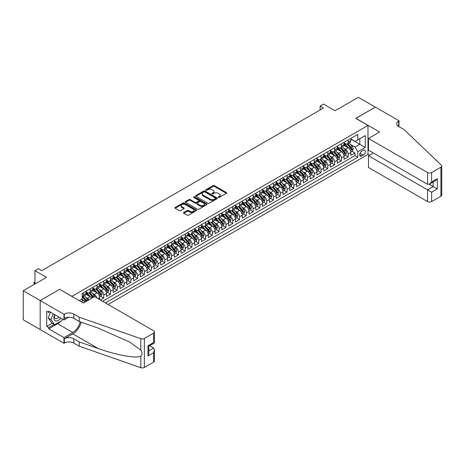 <?xml version="1.0" encoding="UTF-8"?>
<svg xmlns="http://www.w3.org/2000/svg" width="465" height="465" viewBox="0 0 465 465"><rect width="100%" height="100%" fill="white"/><g stroke="black" fill="none" stroke-linecap="round" stroke-linejoin="round"><path stroke-width="0.7" d="M218.364 197.41A0.663 0.384 0 0 0 219.3 197.41L226.379 193.324A0.942 0.546 0 0 0 226.653 192.94A0.942 0.546 0 0 0 226.379 192.556L214.382 185.628A0.942 0.546 0 0 0 213.051 185.628L205.972 189.714A0.663 0.384 0 0 0 206.902 190.255L207.82 189.726A3.017 1.744 0 0 1 212.087 189.726L213.086 190.301A3.017 1.744 0 0 1 213.97 191.534A3.017 1.744 0 0 1 213.086 192.766L212.168 193.295A0.663 0.384 0 0 0 213.098 193.835L214.016 193.306A3.017 1.744 0 0 1 218.283 193.306L219.282 193.882A3.017 1.744 0 0 1 220.166 195.114A3.017 1.744 0 0 1 219.282 196.346L218.364 196.875A0.663 0.384 0 0 0 218.364 197.41L218.364 196.875M183.791 212.488A0.942 0.546 0 0 0 183.518 212.871A0.942 0.546 0 0 0 183.791 213.255L187.163 215.196A0.942 0.546 0 0 0 188.494 215.196L196.358 210.657A0.942 0.546 0 0 0 196.631 210.273A0.942 0.546 0 0 0 196.358 209.889L184.361 202.961A0.942 0.546 0 0 0 183.03 202.961L175.166 207.5A0.942 0.546 0 0 0 174.887 207.89A0.942 0.546 0 0 0 175.166 208.274L179.228 210.622A0.942 0.546 0 0 0 180.56 210.622L183.925 208.675A0.942 0.546 0 0 0 184.204 208.291A0.942 0.546 0 0 0 183.925 207.907L181.914 206.745A2.523 1.453 0 0 1 181.176 205.716A2.523 1.453 0 0 1 182.728 204.368A2.523 1.453 0 0 1 185.477 204.687L193.376 209.244A2.523 1.453 0 0 1 194.114 210.273A2.523 1.453 0 0 1 192.556 211.616A2.523 1.453 0 0 1 189.807 211.302L188.494 210.54A0.942 0.546 0 0 0 187.163 210.54L183.791 212.488L183.791 213.255M59.741 289.399L71.965 296.339L367.989 125.434L355.766 118.377L375.284 107.107L358.312 97.307L335.056 110.734L323.518 104.067L320.123 106.026L323.518 107.99L41.751 270.665L38.357 268.706L34.962 270.665L34.962 283.993M59.741 289.282L40.223 300.553L23.25 290.753L46.506 277.326L34.962 270.665M207.884 203.234A0.942 0.546 0 0 0 209.221 203.234L217.085 198.695A0.942 0.546 0 0 0 217.358 198.305A0.942 0.546 0 0 0 217.085 197.921L205.088 190.999A0.942 0.546 0 0 0 203.751 190.999L195.887 195.538A0.942 0.546 0 0 0 195.614 195.922A0.942 0.546 0 0 0 195.887 196.306L207.884 203.234M193.853 197.555A0.663 0.384 0 0 1 194.521 197.648L194.521 196.864L206.722 203.903A0.942 0.546 0 0 1 206.995 204.292A0.942 0.546 0 0 1 206.722 204.676L198.857 209.215A0.942 0.546 0 0 1 197.52 209.215L185.529 202.287L185.529 201.519A0.942 0.546 0 0 0 185.25 201.903A0.942 0.546 0 0 0 185.529 202.287M185.529 201.519L188.895 199.578A0.942 0.546 0 0 1 190.226 199.578L195.091 202.385A0.942 0.546 0 0 0 196.422 202.385L198.654 201.095A0.942 0.546 0 0 0 198.933 200.711A0.942 0.546 0 0 0 198.654 200.328L193.591 197.404A0.663 0.384 0 0 1 194.521 196.864M40.188 329.54L23.25 319.763L23.25 290.753M100.347 299.983L103.742 298.024L100.649 296.24M99.318 289.474L101.021 290.456A3.842 2.215 60 0 1 103.742 295.165L106.456 293.595L106.456 296.455L110.531 294.107L107.438 292.322M106.107 285.557L107.816 286.539A3.842 2.215 60 0 1 110.531 291.241L113.245 289.678L113.245 292.537L117.32 290.183L114.227 288.399M112.896 281.633L114.605 282.621A3.842 2.215 60 0 1 117.32 287.324L120.034 285.754L120.034 288.62L124.109 286.266L121.016 284.481M119.685 277.715L121.394 278.698A3.842 2.215 60 0 1 124.109 283.406L126.823 281.837L126.823 284.696L130.898 282.348L127.811 280.564M126.474 273.798L128.183 274.78A3.842 2.215 60 0 1 130.898 279.482L133.612 277.913L133.612 280.779L137.686 278.425L134.6 276.64M133.269 269.874L134.972 270.863A3.842 2.215 60 0 1 137.686 275.565L140.401 273.995L140.401 276.855L144.476 274.507L141.389 272.723M140.058 265.957L141.761 266.939A3.842 2.215 60 0 1 144.476 271.641L147.19 270.078L147.19 272.938L151.265 270.584L148.178 268.799M146.847 262.033L148.55 263.021A3.842 2.215 60 0 1 151.265 267.724L153.985 266.154L153.985 269.02L158.054 266.666L154.967 264.881M153.636 258.116L155.339 259.098A3.842 2.215 60 0 1 158.054 263.806L160.774 262.237L160.774 265.096L164.843 262.748L161.756 260.964M160.425 254.198L162.128 255.18A3.842 2.215 60 0 1 164.843 259.883L167.563 258.313L167.563 261.179L171.637 258.825L168.545 257.04M167.214 250.275L168.917 251.263A3.842 2.215 60 0 1 171.637 255.965L174.352 254.396L174.352 257.255L178.426 254.907L175.334 253.123M174.003 246.357L175.706 247.339A3.842 2.215 60 0 1 178.426 252.042L181.141 250.478L181.141 253.338L185.215 250.984L182.123 249.205M180.792 242.434L182.495 243.422A3.842 2.215 60 0 1 185.215 248.124L187.93 246.555L187.93 249.42L192.004 247.066L188.912 245.282M187.581 238.516L189.29 239.498A3.842 2.215 60 0 1 192.004 244.206L194.719 242.637L194.719 245.497L198.793 243.149L195.701 241.364M194.37 234.598L196.079 235.581A3.842 2.215 60 0 1 198.793 240.283L201.508 238.719L201.508 241.579L205.582 239.225L202.49 237.441M201.159 230.675L202.868 231.663A3.842 2.215 60 0 1 205.582 236.365L208.297 234.796L208.297 237.656L212.371 235.307L209.285 233.523M207.954 226.757L209.657 227.74A3.842 2.215 60 0 1 212.371 232.448L215.086 230.878L215.086 233.738L219.16 231.384L216.074 229.605M214.743 222.84L216.446 223.822A3.842 2.215 60 0 1 219.16 228.524L221.875 226.955L221.875 229.82L225.949 227.466L222.863 225.682M221.532 218.916L223.235 219.899A3.842 2.215 60 0 1 225.949 224.607L228.664 223.037L228.664 225.897L232.738 223.549L229.652 221.764M228.321 214.999L230.024 215.981A3.842 2.215 60 0 1 232.738 220.683L235.459 219.12L235.459 221.979L239.527 219.625L236.441 217.841M235.11 211.075L236.813 212.063A3.842 2.215 60 0 1 239.527 216.766L242.248 215.196L242.248 218.062L246.316 215.708L243.23 213.923M241.899 207.157L243.602 208.14A3.842 2.215 60 0 1 246.316 212.848L249.037 211.279L249.037 214.138L253.111 211.79L250.019 210.006M248.688 203.24L250.391 204.222A3.842 2.215 60 0 1 253.111 208.925L255.826 207.355L255.826 210.221L259.9 207.867L256.808 206.082M255.477 199.316L257.18 200.305A3.842 2.215 60 0 1 259.9 205.007L262.615 203.438L262.615 206.297L266.689 203.949L263.597 202.165M262.266 195.399L263.975 196.381A3.842 2.215 60 0 1 266.689 201.083L269.404 199.52L269.404 202.38L273.478 200.026L270.386 198.241M269.055 191.475L270.764 192.464A3.842 2.215 60 0 1 273.478 197.166L276.193 195.596L276.193 198.462L280.267 196.108L277.175 194.324M275.844 187.558L277.553 188.54A3.842 2.215 60 0 1 280.267 193.248L282.982 191.679L282.982 194.539L287.056 192.19L283.97 190.406M282.633 183.64L284.342 184.622A3.842 2.215 60 0 1 287.056 189.325L289.771 187.761L289.771 190.621L293.845 188.267L290.759 186.482M289.428 179.717L291.131 180.705A3.842 2.215 60 0 1 293.845 185.407L296.56 183.838L296.56 186.698L300.634 184.349L297.548 182.565M296.217 175.799L297.92 176.781A3.842 2.215 60 0 1 300.634 181.484L303.349 179.92L303.349 182.78L307.423 180.426L304.337 178.647M303.006 171.876L304.709 172.864A3.842 2.215 60 0 1 307.423 177.566L310.138 175.997L310.138 178.862L314.212 176.508L311.126 174.724M309.795 167.958L311.498 168.94A3.842 2.215 60 0 1 314.212 173.648L316.932 172.079L316.932 174.939L321.001 172.591L317.915 170.806M316.584 164.04L318.287 165.023A3.842 2.215 60 0 1 321.001 169.725L323.721 168.161L323.721 171.021L327.796 168.667L324.704 166.883M323.373 160.117L325.076 161.105A3.842 2.215 60 0 1 327.796 165.807L330.51 164.238L330.51 167.098L334.585 164.75L331.493 162.965M330.162 156.199L331.865 157.182A3.842 2.215 60 0 1 334.585 161.89L337.299 160.32L337.299 163.18L341.374 160.826L338.282 159.047M336.951 152.282L338.654 153.264A3.842 2.215 60 0 1 341.374 157.966L344.088 156.397L344.088 159.263L348.163 156.908L348.163 154.049A3.842 2.215 -120 0 0 345.449 149.341L343.74 148.358M345.071 155.124L348.163 156.908M84.961 302.163A3.842 2.215 -120 0 0 83.369 300.652L81.334 299.477M91.75 298.245A3.842 2.215 -120 0 0 90.158 296.728L85.961 294.304M89.036 299.809A3.842 2.215 60 0 0 87.443 298.298L85.74 297.315M99.667 299.594L99.667 297.513A3.842 2.215 -120 0 0 96.953 292.81L92.75 290.387M96.79 297.931A3.842 2.215 60 0 0 94.232 294.38L92.529 293.398M106.456 293.595A3.842 2.215 -120 0 0 103.742 288.893L99.539 286.469M113.245 289.678A3.842 2.215 -120 0 0 110.531 284.969L106.328 282.546M120.034 285.754A3.842 2.215 -120 0 0 117.32 281.052L113.117 278.628M126.823 281.837A3.842 2.215 -120 0 0 124.109 277.134L119.912 274.705M133.612 277.913A3.842 2.215 -120 0 0 130.898 273.211L126.701 270.787M140.401 273.995A3.842 2.215 -120 0 0 137.686 269.293L133.49 266.869M147.19 270.078A3.842 2.215 -120 0 0 144.476 265.37L140.279 262.946M153.985 266.154A3.842 2.215 -120 0 0 151.265 261.452L147.068 259.028M160.774 262.237A3.842 2.215 -120 0 0 158.054 257.534L153.857 255.111M167.563 258.313A3.842 2.215 -120 0 0 164.843 253.611L160.646 251.187M174.352 254.396A3.842 2.215 -120 0 0 171.637 249.693L167.435 247.27M181.141 250.478A3.842 2.215 -120 0 0 178.426 245.77L174.224 243.346M187.93 246.555A3.842 2.215 -120 0 0 185.215 241.852L181.013 239.429M194.719 242.637A3.842 2.215 -120 0 0 192.004 237.935L187.802 235.511M201.508 238.719A3.842 2.215 -120 0 0 198.793 234.011L194.591 231.587M208.297 234.796A3.842 2.215 -120 0 0 205.582 230.094L201.386 227.67M215.086 230.878A3.842 2.215 -120 0 0 212.371 226.176L208.175 223.746M221.875 226.955A3.842 2.215 -120 0 0 219.16 222.253L214.964 219.829M228.664 223.037A3.842 2.215 -120 0 0 225.949 218.335L221.753 215.911M235.459 219.12A3.842 2.215 -120 0 0 232.738 214.412L228.542 211.988M242.248 215.196A3.842 2.215 -120 0 0 239.527 210.494L235.331 208.07M249.037 211.279A3.842 2.215 -120 0 0 246.316 206.576L242.12 204.147M255.826 207.355A3.842 2.215 -120 0 0 253.111 202.653L248.909 200.229M262.615 203.438A3.842 2.215 -120 0 0 259.9 198.735L255.698 196.311M269.404 199.52A3.842 2.215 -120 0 0 266.689 194.812L262.487 192.388M276.193 195.596A3.842 2.215 -120 0 0 273.478 190.894L269.276 188.47M282.982 191.679A3.842 2.215 -120 0 0 280.267 186.977L276.07 184.553M289.771 187.761A3.842 2.215 -120 0 0 287.056 183.053L282.86 180.629M296.56 183.838A3.842 2.215 -120 0 0 293.845 179.135L289.649 176.712M303.349 179.92A3.842 2.215 -120 0 0 300.634 175.212L296.438 172.788M310.138 175.997A3.842 2.215 -120 0 0 307.423 171.294L303.226 168.871M316.932 172.079A3.842 2.215 -120 0 0 314.212 167.377L310.016 164.953M323.721 168.161A3.842 2.215 -120 0 0 321.001 163.453L316.805 161.03M330.51 164.238A3.842 2.215 -120 0 0 327.796 159.536L323.594 157.112M337.299 160.32A3.842 2.215 -120 0 0 334.585 155.618L330.382 153.188M344.088 156.397A3.842 2.215 -120 0 0 341.374 151.695L337.172 149.271M363.305 150.247L361.811 151.108A2.976 1.721 120 0 0 359.864 153.729A2.976 1.721 120 0 0 360.323 156.118A2.976 1.721 120 0 0 361.811 155.967L363.305 155.107A2.976 1.721 120 0 0 365.246 152.485A2.976 1.721 120 0 0 364.793 150.096A2.976 1.721 120 0 0 363.305 150.247M108.118 304.47L367.989 154.438L367.989 125.434M105.474 302.942L357.8 157.263L357.8 151.776L355.086 147.068L350.529 144.441M79.265 300.669L82.148 299.007L82.148 293.514L357.8 134.368L357.8 139.855L365.269 135.548L365.269 147.463L357.8 151.776M86.089 291.869L87.443 292.654A3.842 2.215 60 0 0 89.367 292.845L92.082 291.276A3.842 2.215 -120 0 0 92.878 289.521L92.878 287.324M92.878 287.951L94.232 288.736A3.842 2.215 60 0 0 96.156 288.922L98.871 287.358A3.842 2.215 -120 0 0 99.667 285.597L99.667 283.406M99.667 284.028L101.021 284.812A3.842 2.215 60 0 0 102.945 285.004L105.66 283.435A3.842 2.215 -120 0 0 106.456 281.68L106.456 279.482M106.456 280.11L107.816 280.895A3.842 2.215 60 0 0 109.734 281.087L112.449 279.517A3.842 2.215 -120 0 0 113.245 277.756L113.245 275.565M113.245 276.193L114.605 276.977A3.842 2.215 60 0 0 116.523 277.163L119.238 275.6A3.842 2.215 -120 0 0 120.034 273.839L120.034 271.641M120.034 272.269L121.394 273.054A3.842 2.215 60 0 0 123.312 273.246L126.027 271.676A3.842 2.215 -120 0 0 126.823 269.921L126.823 267.724M126.823 268.352L128.183 269.136A3.842 2.215 60 0 0 130.101 269.328L132.816 267.759A3.842 2.215 -120 0 0 133.612 265.997L133.612 263.806M133.612 264.434L134.972 265.213A3.842 2.215 60 0 0 136.89 265.405L139.605 263.835A3.842 2.215 -120 0 0 140.401 262.08L140.401 259.883M140.401 260.51L141.761 261.295A3.842 2.215 60 0 0 143.679 261.487L146.399 259.918A3.842 2.215 -120 0 0 147.19 258.156L147.19 255.965M147.19 256.593L148.55 257.378A3.842 2.215 60 0 0 150.468 257.564L153.188 256A3.842 2.215 -120 0 0 153.985 254.239L153.985 252.042M153.985 252.669L155.339 253.454A3.842 2.215 60 0 0 157.263 253.646L159.977 252.077A3.842 2.215 -120 0 0 160.774 250.321L160.774 248.124M160.774 248.752L162.128 249.536A3.842 2.215 60 0 0 164.052 249.728L166.766 248.159A3.842 2.215 -120 0 0 167.563 246.398L167.563 244.206M167.563 244.834L168.917 245.613A3.842 2.215 60 0 0 170.841 245.805L173.555 244.235A3.842 2.215 -120 0 0 174.352 242.48L174.352 240.283M174.352 240.911L175.706 241.695A3.842 2.215 60 0 0 177.63 241.887L180.344 240.318A3.842 2.215 -120 0 0 181.141 238.562L181.141 236.365M181.141 236.993L182.495 237.778A3.842 2.215 60 0 0 184.419 237.964L187.133 236.4A3.842 2.215 -120 0 0 187.93 234.639L187.93 232.442M187.93 233.07L189.29 233.854A3.842 2.215 60 0 0 191.208 234.046L193.922 232.477A3.842 2.215 -120 0 0 194.719 230.721L194.719 228.524M194.719 229.152L196.079 229.937A3.842 2.215 60 0 0 197.997 230.129L200.711 228.559A3.842 2.215 -120 0 0 201.508 226.798L201.508 224.607M201.508 225.234L202.868 226.019A3.842 2.215 60 0 0 204.786 226.205L207.5 224.636A3.842 2.215 -120 0 0 208.297 222.88L208.297 220.683M208.297 221.311L209.657 222.096A3.842 2.215 60 0 0 211.575 222.287L214.289 220.718A3.842 2.215 -120 0 0 215.086 218.963L215.086 216.766M215.086 217.393L216.446 218.178A3.842 2.215 60 0 0 218.364 218.364L221.084 216.8A3.842 2.215 -120 0 0 221.875 215.039L221.875 212.848M221.875 213.47L223.235 214.255A3.842 2.215 60 0 0 225.153 214.446L227.873 212.877A3.842 2.215 -120 0 0 228.664 211.122L228.664 208.925M228.664 209.552L230.024 210.337A3.842 2.215 60 0 0 231.942 210.529L234.662 208.959A3.842 2.215 -120 0 0 235.459 207.198L235.459 205.007M235.459 205.635L236.813 206.419A3.842 2.215 60 0 0 238.737 206.605L241.451 205.042A3.842 2.215 -120 0 0 242.248 203.281L242.248 201.083M242.248 201.711L243.602 202.496A3.842 2.215 60 0 0 245.526 202.688L248.24 201.118A3.842 2.215 -120 0 0 249.037 199.363L249.037 197.166M249.037 197.794L250.391 198.578A3.842 2.215 60 0 0 252.315 198.77L255.029 197.201A3.842 2.215 -120 0 0 255.826 195.44L255.826 193.248M255.826 193.876L257.18 194.655A3.842 2.215 60 0 0 259.104 194.847L261.818 193.277A3.842 2.215 -120 0 0 262.615 191.522L262.615 189.325M262.615 189.953L263.975 190.737A3.842 2.215 60 0 0 265.893 190.929L268.607 189.36A3.842 2.215 -120 0 0 269.404 187.598L269.404 185.407M269.404 186.035L270.764 186.82A3.842 2.215 60 0 0 272.682 187.006L275.396 185.442A3.842 2.215 -120 0 0 276.193 183.681L276.193 181.484M276.193 182.111L277.553 182.896A3.842 2.215 60 0 0 279.471 183.088L282.185 181.519A3.842 2.215 -120 0 0 282.982 179.763L282.982 177.566M282.982 178.194L284.342 178.979A3.842 2.215 60 0 0 286.26 179.17L288.974 177.601A3.842 2.215 -120 0 0 289.771 175.84L289.771 173.648M289.771 174.276L291.131 175.055A3.842 2.215 60 0 0 293.049 175.247L295.763 173.678A3.842 2.215 -120 0 0 296.56 171.922L296.56 169.725M296.56 170.353L297.92 171.137A3.842 2.215 60 0 0 299.838 171.329L302.558 169.76A3.842 2.215 -120 0 0 303.349 168.005L303.349 165.807M303.349 166.435L304.709 167.22A3.842 2.215 60 0 0 306.627 167.406L309.347 165.842A3.842 2.215 -120 0 0 310.138 164.081L310.138 161.884M310.138 162.512L311.498 163.296A3.842 2.215 60 0 0 313.416 163.488L316.136 161.919A3.842 2.215 -120 0 0 316.932 160.163L316.932 157.966M316.932 158.594L318.287 159.379A3.842 2.215 60 0 0 320.211 159.571L322.925 158.001A3.842 2.215 -120 0 0 323.721 156.24L323.721 154.049M323.721 154.676L325.076 155.461A3.842 2.215 60 0 0 327 155.647L329.714 154.078A3.842 2.215 -120 0 0 330.51 152.322L330.51 150.125M330.51 150.753L331.865 151.538A3.842 2.215 60 0 0 333.789 151.73L336.503 150.16A3.842 2.215 -120 0 0 337.299 148.405L337.299 146.208M337.299 146.835L338.654 147.62A3.842 2.215 60 0 0 340.578 147.806L343.292 146.243A3.842 2.215 -120 0 0 344.088 144.481L344.088 142.29M102.62 301.297L354.952 155.618L354.952 152.991L350.877 155.339L350.877 152.479A3.842 2.215 -120 0 0 348.163 147.777L343.961 145.353M344.088 142.912L345.449 143.697A3.842 2.215 -120 0 0 347.367 143.888A3.842 2.215 -120 0 0 348.163 142.133L348.163 139.936M347.367 143.888L350.081 142.319A3.842 2.215 -120 0 0 350.877 140.564L350.877 138.367M83.369 292.81L83.369 295.008A3.842 2.215 60 0 1 82.578 296.763A3.842 2.215 60 0 1 82.148 296.92M82.578 296.763L85.293 295.194A3.842 2.215 -120 0 0 86.089 293.438L86.089 291.241M90.158 288.893L90.158 291.084A3.842 2.215 60 0 1 89.367 292.845M96.953 284.969L96.953 287.167A3.842 2.215 60 0 1 96.156 288.922M103.742 281.052L103.742 283.249A3.842 2.215 60 0 1 102.945 285.004M110.531 277.134L110.531 279.326A3.842 2.215 60 0 1 109.734 281.087M117.32 273.211L117.32 275.408A3.842 2.215 60 0 1 116.523 277.163M124.109 269.293L124.109 271.484A3.842 2.215 60 0 1 123.312 273.246M130.898 265.37L130.898 267.567A3.842 2.215 60 0 1 130.101 269.328M137.686 261.452L137.686 263.649A3.842 2.215 60 0 1 136.89 265.405M144.476 257.534L144.476 259.726A3.842 2.215 60 0 1 143.679 261.487M151.265 253.611L151.265 255.808A3.842 2.215 60 0 1 150.468 257.564M158.054 249.693L158.054 251.885A3.842 2.215 60 0 1 157.263 253.646M164.843 245.77L164.843 247.967A3.842 2.215 60 0 1 164.052 249.728M171.637 241.852L171.637 244.049A3.842 2.215 60 0 1 170.841 245.805M178.426 237.935L178.426 240.126A3.842 2.215 60 0 1 177.63 241.887M185.215 234.011L185.215 236.208A3.842 2.215 60 0 1 184.419 237.964M192.004 230.094L192.004 232.291A3.842 2.215 60 0 1 191.208 234.046M198.793 226.17L198.793 228.367A3.842 2.215 60 0 1 197.997 230.129M205.582 222.253L205.582 224.45A3.842 2.215 60 0 1 204.786 226.205M212.371 218.335L212.371 220.526A3.842 2.215 60 0 1 211.575 222.287M219.16 214.412L219.16 216.609A3.842 2.215 60 0 1 218.364 218.364M225.949 210.494L225.949 212.691A3.842 2.215 60 0 1 225.153 214.446M232.738 206.576L232.738 208.768A3.842 2.215 60 0 1 231.942 210.529M239.527 202.653L239.527 204.85A3.842 2.215 60 0 1 238.737 206.605M246.316 198.735L246.316 200.927A3.842 2.215 60 0 1 245.526 202.688M253.111 194.812L253.111 197.009A3.842 2.215 60 0 1 252.315 198.77M259.9 190.894L259.9 193.091A3.842 2.215 60 0 1 259.104 194.847M266.689 186.977L266.689 189.168A3.842 2.215 60 0 1 265.893 190.929M273.478 183.053L273.478 185.25A3.842 2.215 60 0 1 272.682 187.006M280.267 179.135L280.267 181.327A3.842 2.215 60 0 1 279.471 183.088M287.056 175.212L287.056 177.409A3.842 2.215 60 0 1 286.26 179.17M293.845 171.294L293.845 173.492A3.842 2.215 60 0 1 293.049 175.247M300.634 167.377L300.634 169.568A3.842 2.215 60 0 1 299.838 171.329M307.423 163.453L307.423 165.65A3.842 2.215 60 0 1 306.627 167.406M314.212 159.536L314.212 161.733A3.842 2.215 60 0 1 313.416 163.488M321.001 155.612L321.001 157.809A3.842 2.215 60 0 1 320.211 159.571M327.796 151.695L327.796 153.892A3.842 2.215 60 0 1 327 155.647M334.585 147.777L334.585 149.968A3.842 2.215 60 0 1 333.789 151.73M341.374 143.854L341.374 146.051A3.842 2.215 60 0 1 340.578 147.806M341.374 157.966L341.374 160.826M334.585 161.89L334.585 164.75M327.796 165.807L327.796 168.667M321.001 169.725L321.001 172.591M314.212 173.648L314.212 176.508M307.423 177.566L307.423 180.426M300.634 181.484L300.634 184.349M293.845 185.407L293.845 188.267M287.056 189.325L287.056 192.19M280.267 193.248L280.267 196.108M273.478 197.166L273.478 200.026M266.689 201.083L266.689 203.949M259.9 205.007L259.9 207.867M253.111 208.925L253.111 211.79M246.316 212.848L246.316 215.708M239.527 216.766L239.527 219.625M232.738 220.683L232.738 223.549M225.949 224.607L225.949 227.466M219.16 228.524L219.16 231.384M212.371 232.448L212.371 235.307M205.582 236.365L205.582 239.225M198.793 240.283L198.793 243.149M192.004 244.206L192.004 247.066M185.215 248.124L185.215 250.984M178.426 252.042L178.426 254.907M171.637 255.965L171.637 258.825M164.843 259.883L164.843 262.748M158.054 263.806L158.054 266.666M151.265 267.724L151.265 270.584M144.476 271.641L144.476 274.507M137.686 275.565L137.686 278.425M130.898 279.482L130.898 282.348M124.109 283.406L124.109 286.266M117.32 287.324L117.32 290.183M110.531 291.241L110.531 294.107M103.742 295.165L103.742 298.024M355.086 147.068L359.84 144.324L359.84 138.68L365.269 135.548M350.877 139.151L365.269 147.463M350.877 138.994L355.086 141.424L357.8 139.855M320.123 106.026L320.123 109.949M351.86 151.206L354.952 152.991M354.952 155.618L357.8 157.263M218.631 197.503L219.282 197.131A3.017 1.744 0 0 0 220.166 195.899L220.166 195.114M213.97 191.534L213.97 192.318A3.017 1.744 0 0 1 213.086 193.55L212.429 193.928M226.379 192.556L226.379 193.324L214.382 186.413A0.942 0.546 0 0 0 213.051 186.413L206.233 190.348M217.068 198.7L205.088 191.778A0.942 0.546 0 0 0 203.751 191.778L195.905 196.311M215.417 198.578A0.663 0.384 0 0 0 215.417 198.038L204.885 191.958A0.663 0.384 0 0 0 203.955 191.958L202.99 192.516A3.017 1.744 0 0 0 202.106 193.748A3.017 1.744 0 0 0 202.99 194.98L210.186 199.136A3.017 1.744 0 0 0 214.452 199.136L215.417 198.578L215.417 199.363A0.663 0.384 0 0 0 215.609 199.09L215.609 198.305M202.106 193.748L202.106 194.533A3.017 1.744 0 0 0 202.99 195.765L202.99 194.98M215.417 199.363L214.452 199.921A3.017 1.744 0 0 1 210.186 199.921L202.99 195.765M185.541 202.298L188.895 200.363L188.895 199.578M198.933 200.711L198.933 201.496A0.942 0.546 0 0 1 198.654 201.88L196.422 203.17A0.942 0.546 0 0 1 195.091 203.17L190.226 200.363A0.942 0.546 0 0 0 188.895 200.363M194.521 197.648L206.704 204.681M200.136 205.298A2.523 1.453 0 0 0 202.885 205.617A2.523 1.453 0 0 0 204.443 204.269A2.523 1.453 0 0 0 203.705 203.24L200.921 201.636A0.942 0.546 0 0 0 199.59 201.636L197.358 202.926A0.942 0.546 0 0 0 197.079 203.31A0.942 0.546 0 0 0 197.358 203.693L200.136 205.298L200.136 206.082A2.523 1.453 0 0 0 202.885 206.402A2.523 1.453 0 0 0 204.443 205.053L204.443 204.269M197.079 203.31L197.079 204.094A0.942 0.546 0 0 0 197.358 204.478L197.358 203.693M200.136 206.082L197.358 204.478M194.114 210.273L194.114 211.058A2.523 1.453 0 0 1 192.556 212.4A2.523 1.453 0 0 1 189.807 212.087L188.494 211.325A0.942 0.546 0 0 0 187.163 211.325L183.809 213.261M181.176 205.716L181.176 206.495A2.523 1.453 0 0 0 181.914 207.53L181.914 206.745M183.913 208.686L181.914 207.53M196.346 210.662L184.361 203.746A0.942 0.546 0 0 0 183.03 203.746L175.177 208.279M350.819 151.805L352.575 150.794L353.255 148.835A2.546 1.471 -120 0 0 352.261 146.446L349.163 142.854M348.541 148.021L344.861 143.766A7.347 4.243 -120 0 0 344.088 142.958M346.524 146.83L344.466 144.446A6.097 3.522 -120 0 0 344.088 144.034M347.018 144.028L350.157 147.661A2.546 1.471 60 0 1 351.063 149.41L351.877 148.94A2.546 1.471 -120 0 0 350.97 147.19L347.872 143.598M347.204 143.97L350.575 147.87A1.296 0.75 60 0 1 350.901 148.376L351.877 148.94M351.063 149.41L351.249 149.713M54.614 314.584A6.243 3.604 120 0 0 56.079 320.978A6.243 3.604 120 0 0 60.735 318.118M54.824 314.706A4.272 2.465 120 0 0 55.347 318.531A4.272 2.465 120 0 0 55.969 318.723A4.272 2.465 120 0 0 58.916 317.066M62.484 319.13L61.95 320.507L54.62 324.739L51.906 323.169L48.238 317.955L50.476 312.195M54.62 324.739L50.952 319.525L53.19 313.759M48.238 317.955L50.952 319.525M373.319 152.968L368.495 155.752L368.495 167.476L427.568 201.578L427.568 189.854L433.2 186.605L433.2 182.013M368.495 155.752L431.636 192.208L431.636 201.578L440.907 196.224L440.907 167.22A2.883 1.662 0 0 0 441.75 166.04A2.883 1.662 0 0 0 441.337 165.18L404.143 129.648L398.708 126.509A6.719 3.883 180 0 1 396.738 123.766A6.719 3.883 180 0 1 398.708 121.022L399.08 120.807L375.319 107.09L355.87 118.436M355.87 118.319L379.632 132.037L368.495 138.465L427.568 172.567A2.883 1.662 0 0 0 431.636 172.567L440.907 167.22M399.08 120.807L398.877 126.608M367.989 154.322L369.483 155.182M368.495 138.465L368.495 150.183L427.568 184.291L427.568 172.567M441.75 166.04L441.75 195.05A2.883 1.662 180 0 1 440.907 196.224M431.636 201.578A2.883 1.662 180 0 1 427.568 201.578M397.86 125.91A6.719 3.883 180 0 1 398.708 125.312L398.708 121.022M429.195 184.291L437.274 188.953L431.636 192.208M431.636 172.567L431.636 181.937L429.602 184.088L427.568 184.291M431.636 181.937L437.274 178.682L435.234 180.833L429.602 184.088M94.54 296.635L153.607 330.737A2.883 1.662 -0 0 1 154.45 331.911A2.883 1.662 -0 0 1 153.607 333.085L144.342 338.439L144.342 367.443A2.883 1.662 180 0 1 140.814 367.693L79.265 346.222L73.83 343.083A6.719 3.883 -0 0 0 64.327 343.083L63.955 343.298L40.188 329.58L40.188 300.57L59.642 289.34L83.404 303.064L94.54 296.635M79.265 346.222L79.265 341.926L98.138 348.512C116.174 355.016 136.326 358.654 140.814 356.225C142.447 354.551 142.447 352.528 140.814 350.157L129.741 342.106L98.138 328.087L79.265 321.507L73.83 318.368A6.719 3.883 -0 0 0 64.327 318.368L64.327 314.078L63.955 314.294L40.188 300.57M79.265 321.507L79.265 317.211L73.83 314.078A6.719 3.883 -0 0 0 64.327 314.078M98.138 348.512L72.813 333.893L64.327 338.793A6.719 3.883 -0 0 1 73.83 338.793L79.265 341.926M153.607 362.096L153.607 352.726L154.45 349.889L154.45 360.921A2.883 1.662 180 0 1 153.607 362.096L144.342 367.443M140.814 350.157L140.814 338.689L79.265 317.211M60.601 321.286A10.8 6.237 -60 0 1 57.608 323.721L48.744 328.836L48.744 327.581L54.143 324.465M49.831 311.823L48.744 312.451L46.709 311.271L46.709 326.407L48.744 327.581M48.744 312.451L48.744 311.195L63.955 319.978L63.955 314.294M63.955 343.298L63.955 337.613L72.813 332.498A10.8 6.237 120 0 0 80.166 321.821M48.744 328.836L63.955 337.613M149.631 345.728L153.607 348.023L154.45 349.889M72.813 333.893A12.509 7.219 120 0 0 81.177 322.169M68.692 317.24L63.955 319.978M140.814 338.689A2.883 1.662 -0 0 0 144.342 338.439M46.709 326.407L52.109 323.285M153.607 352.726L147.975 355.981L148.817 353.138L148.817 346.198L154.45 342.943L154.45 331.911M147.975 355.981L147.975 345.71C149.073 346.344 149.073 346.344 147.975 345.71L153.607 342.455C154.706 343.089 154.706 343.089 153.607 342.455L153.607 333.085M344.03 155.729L345.786 154.711L346.466 152.753A2.546 1.471 -120 0 0 345.472 150.364L342.374 146.771M341.752 151.945L338.072 147.684A7.347 4.243 -120 0 0 337.299 146.876M339.729 150.747L337.671 148.364A6.097 3.522 -120 0 0 337.299 147.957M340.229 147.946L343.368 151.578A2.546 1.471 60 0 1 344.274 153.334L345.088 152.863A2.546 1.471 -120 0 0 344.181 151.108L341.083 147.515M340.415 147.887L343.786 151.793A1.296 0.75 60 0 1 344.112 152.299L345.088 152.863M344.274 153.334L344.46 153.636M337.241 159.646L338.997 158.635L339.677 156.676A2.546 1.471 -120 0 0 338.683 154.287L335.579 150.695M334.963 155.862L331.283 151.602A7.347 4.243 -120 0 0 330.51 150.794M332.94 154.671L330.882 152.288A6.097 3.522 -120 0 0 330.51 151.875M333.44 151.869L336.579 155.502A2.546 1.471 60 0 1 337.485 157.251L338.299 156.781A2.546 1.471 -120 0 0 337.392 155.031L334.294 151.439M333.626 151.805L336.997 155.711A1.296 0.75 60 0 1 337.323 156.217L338.299 156.781M337.485 157.251L337.671 157.554M330.452 163.564L332.208 162.552L332.888 160.594A2.546 1.471 -120 0 0 331.894 158.205L328.79 154.613M328.168 159.786L324.489 155.525A7.347 4.243 -120 0 0 323.721 154.717M326.151 158.588L324.093 156.205A6.097 3.522 -120 0 0 323.721 155.798M326.651 155.787L329.79 159.419A2.546 1.471 60 0 1 330.696 161.175L331.51 160.704A2.546 1.471 -120 0 0 330.603 158.949L327.5 155.356M326.837 155.729L330.208 159.629A1.296 0.75 60 0 1 330.534 160.14L331.51 160.704M330.696 161.175L330.882 161.471M323.663 167.487L325.419 166.476L326.093 164.511A2.546 1.471 -120 0 0 325.105 162.122L322.001 158.53M321.379 163.703L317.7 159.443A7.347 4.243 -120 0 0 316.932 158.635M319.362 162.506L317.304 160.123A6.097 3.522 -120 0 0 316.932 159.716M319.862 159.704L323.001 163.337A2.546 1.471 60 0 1 323.907 165.092L324.721 164.622A2.546 1.471 -120 0 0 323.814 162.866L320.711 159.28M320.048 159.646L323.419 163.552A1.296 0.75 60 0 1 323.745 164.058L324.721 164.622M323.907 165.092L324.093 165.395M316.874 171.405L318.63 170.393L319.304 168.435A2.546 1.471 -120 0 0 318.316 166.046L315.212 162.454M314.59 167.621L310.911 163.366A7.347 4.243 -120 0 0 310.138 162.558M312.573 166.429L310.515 164.046A6.097 3.522 -120 0 0 310.138 163.633M313.073 163.628L316.212 167.261A2.546 1.471 60 0 1 317.118 169.01L317.932 168.539A2.546 1.471 -120 0 0 317.025 166.79L313.922 163.198M313.259 163.57L316.63 167.47A1.296 0.75 60 0 1 316.956 167.975L317.932 168.539M317.118 169.01L317.304 169.312M310.085 175.328L311.841 174.311L312.515 172.352A2.546 1.471 -120 0 0 311.527 169.963L308.423 166.371M307.801 171.544L304.122 167.284A7.347 4.243 -120 0 0 303.349 166.476M305.784 170.347L303.726 167.964A6.097 3.522 -120 0 0 303.349 167.557M306.284 167.545L309.423 171.178A2.546 1.471 60 0 1 310.329 172.934L311.143 172.463A2.546 1.471 -120 0 0 310.236 170.707L307.132 167.115M306.47 167.487L309.841 171.393A1.296 0.75 60 0 1 310.167 171.899L311.143 172.463M310.329 172.934L310.515 173.236M303.296 179.246L305.046 178.234L305.726 176.276A2.546 1.471 -120 0 0 304.738 173.881L301.634 170.295M301.012 175.462L297.333 171.201A7.347 4.243 -120 0 0 296.56 170.393M298.995 174.27L296.937 171.887A6.097 3.522 -120 0 0 296.56 171.475M299.495 171.469L302.634 175.102A2.546 1.471 60 0 1 303.54 176.851L304.354 176.38A2.546 1.471 -120 0 0 303.447 174.631L300.344 171.039M299.681 171.405L303.052 175.311A1.296 0.75 60 0 1 303.378 175.817L304.354 176.38M303.54 176.851L303.726 177.153M296.501 183.164L298.257 182.152L298.937 180.193A2.546 1.471 -120 0 0 297.949 177.804L294.845 174.212M294.223 179.385L290.544 175.125A7.347 4.243 -120 0 0 289.771 174.317M292.206 178.188L290.148 175.805A6.097 3.522 -120 0 0 289.771 175.398M292.706 175.386L295.845 179.019A2.546 1.471 60 0 1 296.751 180.769L297.565 180.304A2.546 1.471 -120 0 0 296.658 178.548L293.555 174.956M292.886 175.328L296.257 179.228A1.296 0.75 60 0 1 296.589 179.74L297.565 180.304M296.751 180.769L296.932 181.071M289.712 187.087L291.468 186.076L292.148 184.111A2.546 1.471 -120 0 0 291.16 181.722L288.056 178.13M287.434 183.303L283.755 179.042A7.347 4.243 -120 0 0 282.982 178.234M285.417 182.106L283.359 179.722A6.097 3.522 -120 0 0 282.982 179.316M285.917 179.304L289.05 182.937A2.546 1.471 60 0 1 289.962 184.692L290.776 184.221A2.546 1.471 -120 0 0 289.869 182.466L286.766 178.874M286.097 179.246L289.468 183.152A1.296 0.75 60 0 1 289.8 183.658L290.776 184.221M289.962 184.692L290.143 184.994M282.923 191.005L284.679 189.993L285.359 188.034A2.546 1.471 -120 0 0 284.365 185.645L281.267 182.053M280.645 187.221L276.966 182.966A7.347 4.243 -120 0 0 276.193 182.158M278.628 186.029L276.57 183.646A6.097 3.522 -120 0 0 276.193 183.233M279.128 183.227L282.261 186.86A2.546 1.471 60 0 1 283.168 188.61L283.987 188.139A2.546 1.471 -120 0 0 283.08 186.389L279.977 182.797M279.308 183.169L282.679 187.07A1.296 0.75 60 0 1 283.011 187.575L283.987 188.139M283.168 188.61L283.354 188.912M276.134 194.928L277.89 193.911L278.57 191.952A2.546 1.471 -120 0 0 277.576 189.563L274.478 185.971M273.856 191.144L270.177 186.883A7.347 4.243 -120 0 0 269.404 186.076M271.839 189.947L269.781 187.564A6.097 3.522 -120 0 0 269.404 187.157M272.333 187.145L275.472 190.778A2.546 1.471 60 0 1 276.379 192.533L277.198 192.062A2.546 1.471 -120 0 0 276.286 190.307L273.188 186.715M272.519 187.087L275.89 190.987A1.296 0.75 60 0 1 276.216 191.499L277.198 192.062M276.379 192.533L276.565 192.835M269.345 198.846L271.101 197.834L271.781 195.87A2.546 1.471 -120 0 0 270.787 193.481L267.689 189.894M267.067 195.062L263.388 190.801A7.347 4.243 -120 0 0 262.615 189.993M265.05 193.864L262.992 191.487A6.097 3.522 -120 0 0 262.615 191.074M265.544 191.063L268.683 194.696A2.546 1.471 60 0 1 269.59 196.451L270.403 195.98A2.546 1.471 -120 0 0 269.497 194.231L266.399 190.638M265.73 191.005L269.101 194.911A1.296 0.75 60 0 1 269.427 195.416L270.403 195.98M269.59 196.451L269.776 196.753M262.556 202.763L264.312 201.752L264.992 199.793A2.546 1.471 -120 0 0 263.998 197.404L260.9 193.812M260.278 198.979L256.599 194.725A7.347 4.243 -120 0 0 255.826 193.917M258.255 197.788L256.198 195.405A6.097 3.522 -120 0 0 255.826 194.998M258.755 194.986L261.894 198.619A2.546 1.471 60 0 1 262.801 200.369L263.614 199.904A2.546 1.471 -120 0 0 262.708 198.148L259.61 194.556M258.941 194.928L262.312 198.828A1.296 0.75 60 0 1 262.638 199.334L263.614 199.904M262.801 200.369L262.987 200.671M255.767 206.687L257.523 205.669L258.203 203.711A2.546 1.471 -120 0 0 257.209 201.322L254.105 197.73M253.483 202.903L249.81 198.642A7.347 4.243 -120 0 0 249.037 197.834M251.466 201.705L249.409 199.322A6.097 3.522 -120 0 0 249.037 198.915M251.966 198.904L255.105 202.537A2.546 1.471 60 0 1 256.012 204.292L256.825 203.821A2.546 1.471 -120 0 0 255.919 202.066L252.815 198.474M252.152 198.846L255.523 202.752A1.296 0.75 60 0 1 255.849 203.257L256.825 203.821M256.012 204.292L256.198 204.594M248.978 210.604L250.734 209.593L251.408 207.634A2.546 1.471 -120 0 0 250.42 205.245L247.316 201.653M246.694 206.82L243.015 202.56A7.347 4.243 -120 0 0 242.248 201.758M244.677 205.629L242.62 203.246A6.097 3.522 -120 0 0 242.248 202.833M245.177 202.827L248.316 206.46A2.546 1.471 60 0 1 249.223 208.21L250.036 207.739A2.546 1.471 -120 0 0 249.13 205.989L246.026 202.397M245.363 202.763L248.734 206.669A1.296 0.75 60 0 1 249.06 207.175L250.036 207.739M249.223 208.21L249.409 208.512M242.189 214.528L243.945 213.511L244.619 211.552A2.546 1.471 -120 0 0 243.631 209.163L240.527 205.571M239.905 210.744L236.226 206.483A7.347 4.243 -120 0 0 235.459 205.675M237.888 209.546L235.831 207.163A6.097 3.522 -120 0 0 235.459 206.756M238.388 206.745L241.527 210.378A2.546 1.471 60 0 1 242.434 212.133L243.247 211.662A2.546 1.471 -120 0 0 242.341 209.907L239.237 206.315M238.574 206.687L241.945 210.587A1.296 0.75 60 0 1 242.271 211.098L243.247 211.662M242.434 212.133L242.62 212.429M235.4 218.445L237.156 217.434L237.83 215.469A2.546 1.471 -120 0 0 236.842 213.08L233.738 209.488M233.116 214.661L229.437 210.401A7.347 4.243 -120 0 0 228.664 209.593M231.099 213.464L229.042 211.087A6.097 3.522 -120 0 0 228.664 210.674M231.599 210.662L234.738 214.295A2.546 1.471 60 0 1 235.645 216.051L236.458 215.58A2.546 1.471 -120 0 0 235.552 213.83L232.448 210.238M231.785 210.604L235.156 214.51A1.296 0.75 60 0 1 235.482 215.016L236.458 215.58M235.645 216.051L235.831 216.353M228.611 222.363L230.361 221.352L231.041 219.393A2.546 1.471 -120 0 0 230.053 217.004L226.949 213.412M226.327 218.579L222.648 214.324A7.347 4.243 -120 0 0 221.875 213.516M224.31 217.388L222.253 215.004A6.097 3.522 -120 0 0 221.875 214.592M224.81 214.586L227.949 218.219A2.546 1.471 60 0 1 228.856 219.968L229.669 219.497A2.546 1.471 -120 0 0 228.763 217.748L225.659 214.156M224.996 214.528L228.367 218.428A1.296 0.75 60 0 1 228.693 218.934L229.669 219.497M228.856 219.968L229.042 220.27M221.822 226.286L223.572 225.269L224.252 223.31A2.546 1.471 -120 0 0 223.264 220.922L220.16 217.329M219.538 222.503L215.859 218.242A7.347 4.243 -120 0 0 215.086 217.434M217.521 221.305L215.464 218.922A6.097 3.522 -120 0 0 215.086 218.515M218.021 218.504L221.16 222.136A2.546 1.471 60 0 1 222.067 223.892L222.88 223.421A2.546 1.471 -120 0 0 221.974 221.666L218.87 218.073M218.207 218.445L221.578 222.351A1.296 0.75 60 0 1 221.904 222.857L222.88 223.421M222.067 223.892L222.247 224.194M215.028 230.204L216.783 229.193L217.463 227.234A2.546 1.471 -120 0 0 216.475 224.845L213.371 221.253M212.749 226.42L209.07 222.16A7.347 4.243 -120 0 0 208.297 221.352M210.732 225.229L208.675 222.845A6.097 3.522 -120 0 0 208.297 222.433M211.232 222.427L214.365 226.06A2.546 1.471 60 0 1 215.278 227.809L216.091 227.339A2.546 1.471 -120 0 0 215.185 225.589L212.081 221.997M211.412 222.363L214.784 226.269A1.296 0.75 60 0 1 215.115 226.775L216.091 227.339M215.278 227.809L215.458 228.112M208.239 234.122L209.994 233.11L210.674 231.152A2.546 1.471 -120 0 0 209.686 228.763L206.582 225.17M205.96 230.344L202.281 226.083A7.347 4.243 -120 0 0 201.508 225.275M203.943 229.146L201.886 226.763A6.097 3.522 -120 0 0 201.508 226.356M204.443 226.345L207.576 229.977A2.546 1.471 60 0 1 208.483 231.733L209.302 231.262A2.546 1.471 -120 0 0 208.396 229.507L205.292 225.914M204.623 226.286L207.994 230.187A1.296 0.75 60 0 1 208.326 230.698L209.302 231.262M208.483 231.733L208.669 232.029M201.45 238.045L203.205 237.034L203.885 235.069A2.546 1.471 -120 0 0 202.891 232.68L199.793 229.088M199.171 234.261L195.492 230.001A7.347 4.243 -120 0 0 194.719 229.193M197.154 233.064L195.097 230.681A6.097 3.522 -120 0 0 194.719 230.274M197.648 230.262L200.787 233.895A2.546 1.471 60 0 1 201.694 235.65L202.513 235.18A2.546 1.471 -120 0 0 201.601 233.424L198.503 229.838M197.834 230.204L201.206 234.11A1.296 0.75 60 0 1 201.531 234.616L202.513 235.18M201.694 235.65L201.88 235.953M194.661 241.963L196.416 240.951L197.096 238.993A2.546 1.471 -120 0 0 196.102 236.604L193.004 233.012M192.382 238.179L188.703 233.924A7.347 4.243 -120 0 0 187.93 233.116M190.365 236.987L188.308 234.604A6.097 3.522 -120 0 0 187.93 234.191M190.859 234.186L193.998 237.818A2.546 1.471 60 0 1 194.905 239.568L195.719 239.097A2.546 1.471 -120 0 0 194.812 237.348L191.714 233.756M191.045 234.128L194.417 238.028A1.296 0.75 60 0 1 194.742 238.533L195.719 239.097M194.905 239.568L195.091 239.87M187.872 245.886L189.627 244.869L190.307 242.91A2.546 1.471 -120 0 0 189.313 240.521L186.215 236.929M185.593 242.102L181.914 237.842A7.347 4.243 -120 0 0 181.141 237.034M183.576 240.905L181.513 238.522A6.097 3.522 -120 0 0 181.141 238.115M184.07 238.103L187.209 241.736A2.546 1.471 60 0 1 188.116 243.491L188.93 243.021A2.546 1.471 -120 0 0 188.023 241.265L184.925 237.673M184.256 238.045L187.628 241.951A1.296 0.75 60 0 1 187.953 242.457L188.93 243.021M188.116 243.491L188.302 243.794M181.083 249.804L182.838 248.792L183.518 246.834A2.546 1.471 -120 0 0 182.524 244.439L179.42 240.853M178.804 246.02L175.125 241.759A7.347 4.243 -120 0 0 174.352 240.951M176.781 244.828L174.724 242.445A6.097 3.522 -120 0 0 174.352 242.032M177.281 242.027L180.42 245.66A2.546 1.471 60 0 1 181.327 247.409L182.141 246.938A2.546 1.471 -120 0 0 181.234 245.189L178.136 241.597M177.467 241.963L180.839 245.869A1.296 0.75 60 0 1 181.164 246.374L182.141 246.938M181.327 247.409L181.513 247.711M174.294 253.721L176.049 252.71L176.729 250.751A2.546 1.471 -120 0 0 175.735 248.362L172.631 244.77M172.009 249.943L168.336 245.683A7.347 4.243 -120 0 0 167.563 244.875M169.992 248.746L167.935 246.363A6.097 3.522 -120 0 0 167.563 245.956M170.492 245.944L173.631 249.577A2.546 1.471 60 0 1 174.538 251.327L175.352 250.862A2.546 1.471 -120 0 0 174.445 249.106L171.341 245.514M170.678 245.886L174.05 249.786A1.296 0.75 60 0 1 174.375 250.298L175.352 250.862M174.538 251.327L174.724 251.629M167.505 257.645L169.26 256.634L169.934 254.669A2.546 1.471 -120 0 0 168.946 252.28L165.842 248.688M165.22 253.861L161.541 249.6A7.347 4.243 -120 0 0 160.774 248.792M163.203 252.664L161.146 250.28A6.097 3.522 -120 0 0 160.774 249.874M163.703 249.862L166.842 253.495A2.546 1.471 60 0 1 167.749 255.25L168.562 254.779A2.546 1.471 -120 0 0 167.656 253.024L164.552 249.432M163.889 249.804L167.261 253.71A1.296 0.75 60 0 1 167.586 254.216L168.562 254.779M167.749 255.25L167.935 255.552M160.716 261.562L162.471 260.551L163.145 258.592A2.546 1.471 -120 0 0 162.157 256.203L159.053 252.611M158.431 257.779L154.752 253.524A7.347 4.243 -120 0 0 153.985 252.716M156.414 256.587L154.357 254.204A6.097 3.522 -120 0 0 153.985 253.791M156.914 253.785L160.053 257.418A2.546 1.471 60 0 1 160.96 259.168L161.774 258.697A2.546 1.471 -120 0 0 160.867 256.947L157.763 253.355M157.1 253.727L160.471 257.627A1.296 0.75 60 0 1 160.797 258.133L161.774 258.697M160.96 259.168L161.146 259.47M153.927 265.486L155.682 264.469L156.356 262.51A2.546 1.471 -120 0 0 155.368 260.121L152.264 256.529M151.642 261.702L147.963 257.441A7.347 4.243 -120 0 0 147.19 256.634M149.625 260.505L147.568 258.122A6.097 3.522 -120 0 0 147.19 257.715M150.125 257.703L153.264 261.336A2.546 1.471 60 0 1 154.171 263.091L154.984 262.62A2.546 1.471 -120 0 0 154.078 260.865L150.974 257.273M150.311 257.645L153.683 261.545A1.296 0.75 60 0 1 154.008 262.057L154.984 262.62M154.171 263.091L154.357 263.393M147.138 269.404L148.887 268.392L149.567 266.428A2.546 1.471 -120 0 0 148.579 264.039L145.475 260.452M144.853 265.62L141.174 261.359A7.347 4.243 -120 0 0 140.401 260.551M142.836 264.422L140.779 262.045A6.097 3.522 -120 0 0 140.401 261.632M143.336 261.621L146.475 265.253A2.546 1.471 60 0 1 147.382 267.009L148.196 266.538A2.546 1.471 -120 0 0 147.289 264.788L144.185 261.196M143.522 261.562L146.894 265.469A1.296 0.75 60 0 1 147.219 265.974L148.196 266.538M147.382 267.009L147.568 267.311M140.349 273.321L142.098 272.31L142.778 270.351A2.546 1.471 -120 0 0 141.79 267.962L138.686 264.37M138.064 269.537L134.385 265.283A7.347 4.243 -120 0 0 133.612 264.475M136.047 268.346L133.99 265.963A6.097 3.522 -120 0 0 133.612 265.55M136.547 265.544L139.686 269.177A2.546 1.471 60 0 1 140.593 270.926L141.407 270.461A2.546 1.471 -120 0 0 140.5 268.706L137.396 265.114M136.727 265.486L140.105 269.386A1.296 0.75 60 0 1 140.43 269.892L141.407 270.461M140.593 270.926L140.773 271.229M133.554 277.245L135.309 276.227L135.989 274.269A2.546 1.471 -120 0 0 135.001 271.88L131.897 268.288M131.275 273.461L127.596 269.2A7.347 4.243 -120 0 0 126.823 268.392M129.258 272.263L127.201 269.88A6.097 3.522 -120 0 0 126.823 269.473M129.758 269.462L132.891 273.094A2.546 1.471 60 0 1 133.804 274.85L134.618 274.379A2.546 1.471 -120 0 0 133.711 272.624L130.607 269.032M129.938 269.404L133.31 273.31A1.296 0.75 60 0 1 133.641 273.815L134.618 274.379M133.804 274.85L133.984 275.152M126.765 281.162L128.52 280.151L129.2 278.192A2.546 1.471 -120 0 0 128.206 275.803L125.108 272.211M124.486 277.378L120.807 273.118A7.347 4.243 -120 0 0 120.034 272.316M122.469 276.187L120.412 273.804A6.097 3.522 -120 0 0 120.034 273.391M122.969 273.385L126.102 277.018A2.546 1.471 60 0 1 127.009 278.768L127.829 278.297A2.546 1.471 -120 0 0 126.922 276.547L123.818 272.955M123.149 273.321L126.521 277.227A1.296 0.75 60 0 1 126.852 277.733L127.829 278.297M127.009 278.768L127.195 279.07M119.976 285.08L121.731 284.069L122.411 282.11A2.546 1.471 -120 0 0 121.417 279.721L118.319 276.129M117.697 281.302L114.018 277.041A7.347 4.243 -120 0 0 113.245 276.233M115.68 280.104L113.623 277.721A6.097 3.522 -120 0 0 113.245 277.314M116.174 277.303L119.313 280.936A2.546 1.471 60 0 1 120.22 282.691L121.04 282.22A2.546 1.471 -120 0 0 120.127 280.465L117.029 276.873M116.36 277.245L119.732 281.145A1.296 0.75 60 0 1 120.057 281.656L121.04 282.22M120.22 282.691L120.406 282.987M113.187 289.003L114.942 287.992L115.622 286.027A2.546 1.471 -120 0 0 114.628 283.638L111.53 280.046M110.908 285.219L107.229 280.959A7.347 4.243 -120 0 0 106.456 280.151M108.891 284.022L106.834 281.645A6.097 3.522 -120 0 0 106.456 281.232M109.385 281.22L112.524 284.853A2.546 1.471 60 0 1 113.431 286.609L114.245 286.138A2.546 1.471 -120 0 0 113.338 284.382L110.24 280.796M109.571 281.162L112.943 285.068A1.296 0.75 60 0 1 113.268 285.574L114.245 286.138M113.431 286.609L113.617 286.911M106.398 292.921L108.153 291.91L108.833 289.951A2.546 1.471 -120 0 0 107.839 287.562L104.741 283.97M104.119 289.137L100.44 284.882A7.347 4.243 -120 0 0 99.667 284.074M102.097 287.945L100.039 285.562A6.097 3.522 -120 0 0 99.667 285.15M102.596 285.144L105.735 288.777A2.546 1.471 60 0 1 106.642 290.526L107.456 290.055A2.546 1.471 -120 0 0 106.549 288.306L103.451 284.714M102.782 285.086L106.154 288.986A1.296 0.75 60 0 1 106.479 289.492L107.456 290.055M106.642 290.526L106.828 290.828M99.609 296.844L101.364 295.827L102.044 293.868A2.546 1.471 -120 0 0 101.05 291.479L97.946 287.887M97.325 293.06L93.651 288.8A7.347 4.243 -120 0 0 92.878 287.992M95.308 291.863L93.25 289.48A6.097 3.522 -120 0 0 92.878 289.073M95.807 289.061L98.946 292.694A2.546 1.471 60 0 1 99.853 294.45L100.667 293.979A2.546 1.471 -120 0 0 99.76 292.223L96.656 288.631M95.993 289.003L99.365 292.909A1.296 0.75 60 0 1 99.69 293.415L100.667 293.979M99.853 294.45L100.039 294.752M95.122 296.966A2.546 1.471 -120 0 0 94.261 295.403L91.157 291.811M90.535 296.978L86.856 292.718A7.347 4.243 -120 0 0 86.089 291.91M88.519 295.787L86.461 293.403A6.097 3.522 -120 0 0 86.089 292.991M93.622 297.164A2.546 1.471 -120 0 0 92.971 296.147L89.867 292.555M89.204 292.921L92.576 296.827A1.296 0.75 60 0 1 92.901 297.333L93.116 297.455M89.018 292.985L92.157 296.618A2.546 1.471 60 0 1 92.808 297.635M88.123 300.338A2.546 1.471 -120 0 0 87.472 299.321L84.368 295.728M83.747 300.901L82.125 299.018M81.73 299.704L81.468 299.396M86.833 301.082A2.546 1.471 -120 0 0 86.182 300.065L83.078 296.472M82.415 296.844L85.787 300.745A1.296 0.75 60 0 1 86.112 301.256L86.321 301.378M82.229 296.903L85.368 300.535A2.546 1.471 60 0 1 86.019 301.553M34.962 282.581L34.422 282.894L34.962 283.208M33.806 282.54L34.422 282.894L34.422 284.307L33.806 282.54L34.962 282.168M81.299 301.849L83.369 300.652M87.443 298.298L90.158 296.728M94.232 294.38L96.953 292.81M101.021 290.456L103.742 288.893M107.816 286.539L110.531 284.969M114.605 282.621L117.32 281.052M121.394 278.698L124.109 277.134M128.183 274.78L130.898 273.211M134.972 270.863L137.686 269.293M141.761 266.939L144.476 265.37M148.55 263.021L151.265 261.452M155.339 259.098L158.054 257.534M162.128 255.18L164.843 253.611M168.917 251.263L171.637 249.693M175.706 247.339L178.426 245.77M182.495 243.422L185.215 241.852M189.29 239.498L192.004 237.935M196.079 235.581L198.793 234.011M202.868 231.663L205.582 230.094M209.657 227.74L212.371 226.176M216.446 223.822L219.16 222.253M223.235 219.899L225.949 218.335M230.024 215.981L232.738 214.412M236.813 212.063L239.527 210.494M243.602 208.14L246.316 206.576M250.391 204.222L253.111 202.653M257.18 200.305L259.9 198.735M263.975 196.381L266.689 194.812M270.764 192.464L273.478 190.894M277.553 188.54L280.267 186.977M284.342 184.622L287.056 183.053M291.131 180.705L293.845 179.135M297.92 176.781L300.634 175.212M304.709 172.864L307.423 171.294M311.498 168.94L314.212 167.377M318.287 165.023L321.001 163.453M325.076 161.105L327.796 159.536M331.865 157.182L334.585 155.618M338.654 153.264L341.374 151.695M345.449 149.341L348.163 147.777M348.163 142.133L350.877 140.564M83.369 295.008L86.089 293.438M90.158 291.084L92.878 289.521M96.953 287.167L99.667 285.597M103.742 283.249L106.456 281.68M110.531 279.326L113.245 277.756M117.32 275.408L120.034 273.839M124.109 271.484L126.823 269.921M130.898 267.567L133.612 265.997M137.686 263.649L140.401 262.08M144.476 259.726L147.19 258.156M151.265 255.808L153.985 254.239M158.054 251.885L160.774 250.321M164.843 247.967L167.563 246.398M171.637 244.049L174.352 242.48M178.426 240.126L181.141 238.562M185.215 236.208L187.93 234.639M192.004 232.291L194.719 230.721M198.793 228.367L201.508 226.798M205.582 224.45L208.297 222.88M212.371 220.526L215.086 218.963M219.16 216.609L221.875 215.039M225.949 212.691L228.664 211.122M232.738 208.768L235.459 207.198M239.527 204.85L242.248 203.281M246.316 200.927L249.037 199.363M253.111 197.009L255.826 195.44M259.9 193.091L262.615 191.522M266.689 189.168L269.404 187.598M273.478 185.25L276.193 183.681M280.267 181.327L282.982 179.763M287.056 177.409L289.771 175.84M293.845 173.492L296.56 171.922M300.634 169.568L303.349 168.005M307.423 165.65L310.138 164.081M314.212 161.733L316.932 160.163M321.001 157.809L323.721 156.24M327.796 153.892L330.51 152.322M334.585 149.968L337.299 148.405M341.374 146.051L344.088 144.481M348.163 154.049L350.877 152.479M97.865 298.553L99.667 297.513M360.044 153.223L363.305 155.107M359.707 154.752L361.811 155.967M219.282 197.131L219.282 196.346M212.168 193.835L212.168 193.295M213.086 193.55L213.086 192.766M205.972 190.255L205.972 189.714M213.051 186.413L213.051 185.628M214.382 186.413L214.382 185.628M195.887 196.306L195.887 195.538M203.751 191.778L203.751 190.999M205.088 191.778L205.088 190.999M217.085 198.695L217.085 197.921M210.186 199.921L210.186 199.136M214.452 199.921L214.452 199.136M190.226 200.363L190.226 199.578M195.091 203.17L195.091 202.385M196.422 203.17L196.422 202.385M198.654 201.88L198.654 201.095M206.722 204.676L206.722 203.903M187.163 211.325L187.163 210.54M188.494 211.325L188.494 210.54M189.807 212.087L189.807 211.302M183.925 208.675L183.925 207.907M175.166 208.274L175.166 207.5M183.03 203.746L183.03 202.961M184.361 203.746L184.361 202.961M196.358 210.657L196.358 209.889M350.43 150.503L353.237 148.881M344.861 143.766L345.21 143.563M350.97 147.19L352.261 146.446M348.942 148.358L350.157 147.661M437.274 178.682L437.274 188.953M73.83 318.368L73.83 314.078M73.83 338.793L73.83 343.083M140.814 367.693L140.814 356.225M64.327 338.793L64.327 343.083M57.608 323.721L72.813 332.498M148.817 350.79L153.607 348.023M343.641 154.421L346.448 152.805M338.072 147.684L338.421 147.481M344.181 151.108L345.472 150.364M342.153 152.282L343.368 151.578M336.852 158.344L339.659 156.722M331.283 151.602L331.632 151.404M337.392 155.031L338.683 154.287M335.364 156.199L336.579 155.502M330.063 162.262L332.87 160.64M324.489 155.525L324.843 155.322M330.603 158.949L331.894 158.205M328.575 160.123L329.79 159.419M323.274 166.179L326.081 164.564M317.7 159.443L318.054 159.239M323.814 162.866L325.105 162.122M321.786 164.04L323.001 163.337M316.485 170.103L319.286 168.481M310.911 163.366L311.259 163.163M317.025 166.79L318.316 166.046M314.997 167.958L316.212 167.261M309.696 174.02L312.497 172.405M304.122 167.284L304.47 167.08M310.236 170.707L311.527 169.963M308.208 171.881L309.423 171.178M302.907 177.944L305.708 176.322M297.333 171.201L297.681 171.004M303.447 174.631L304.738 173.881M301.419 175.799L302.634 175.102M296.118 181.862L298.919 180.24M290.544 175.125L290.892 174.921M296.658 178.548L297.949 177.804M294.63 179.717L295.845 179.019M289.329 185.779L292.13 184.163M283.755 179.042L284.103 178.839M289.869 182.466L291.16 181.722M287.841 183.64L289.05 182.937M282.54 189.703L285.341 188.081M276.966 182.966L277.314 182.762M283.08 186.389L284.365 185.645M281.052 187.558L282.261 186.86M275.745 193.62L278.552 192.004M270.177 186.883L270.525 186.68M276.286 190.307L277.576 189.563M274.257 191.481L275.472 190.778M268.956 197.538L271.763 195.922M263.388 190.801L263.736 190.604M269.497 194.231L270.787 193.481M267.468 195.399L268.683 194.696M262.167 201.461L264.974 199.84M256.599 194.725L256.947 194.521M262.708 198.148L263.998 197.404M260.679 199.316L261.894 198.619M255.378 205.379L258.185 203.763M249.81 198.642L250.158 198.439M255.919 202.066L257.209 201.322M253.89 203.24L255.105 202.537M248.589 209.302L251.396 207.681M243.015 202.56L243.369 202.362M249.13 205.989L250.42 205.245M247.101 207.157L248.316 206.46M241.8 213.22L244.607 211.598M236.226 206.483L236.58 206.28M242.341 209.907L243.631 209.163M240.312 211.081L241.527 210.378M235.011 217.138L237.813 215.522M229.437 210.401L229.786 210.203M235.552 213.83L236.842 213.08M233.523 214.999L234.738 214.295M228.222 221.061L231.024 219.439M222.648 214.324L222.997 214.121M228.763 217.748L230.053 217.004M226.734 218.916L227.949 218.219M221.433 224.979L224.235 223.363M215.859 218.242L216.208 218.039M221.974 221.666L223.264 220.922M219.945 222.84L221.16 222.136M214.644 228.902L217.446 227.28M209.07 222.16L209.419 221.962M215.185 225.589L216.475 224.845M213.156 226.757L214.365 226.06M207.855 232.82L210.657 231.198M202.281 226.083L202.63 225.88M208.396 229.507L209.686 228.763M206.367 230.681L207.576 229.977M201.066 236.737L203.868 235.121M195.492 230.001L195.841 229.797M201.601 233.424L202.891 232.68M199.578 234.598L200.787 233.895M194.271 240.661L197.079 239.039M188.703 233.924L189.052 233.721M194.812 237.348L196.102 236.604M192.783 238.516L193.998 237.818M187.482 244.578L190.29 242.963M181.914 237.842L182.263 237.638M188.023 241.265L189.313 240.521M185.994 242.439L187.209 241.736M180.693 248.502L183.501 246.88M175.125 241.759L175.474 241.562M181.234 245.189L182.524 244.439M179.205 246.357L180.42 245.66M173.904 252.419L176.712 250.798M168.336 245.683L168.685 245.479M174.445 249.106L175.735 248.362M172.416 250.275L173.631 249.577M167.115 256.337L169.923 254.721M161.541 249.6L161.896 249.397M167.656 253.024L168.946 252.28M165.627 254.198L166.842 253.495M160.326 260.261L163.134 258.639M154.752 253.524L155.101 253.32M160.867 256.947L162.157 256.203M158.838 258.116L160.053 257.418M153.537 264.178L156.339 262.562M147.963 257.441L148.312 257.238M154.078 260.865L155.368 260.121M152.049 262.039L153.264 261.336M146.748 268.096L149.55 266.48M141.174 261.359L141.523 261.161M147.289 264.788L148.579 264.039M145.26 265.957L146.475 265.253M139.959 272.019L142.761 270.398M134.385 265.283L134.734 265.079M140.5 268.706L141.79 267.962M138.471 269.874L139.686 269.177M133.17 275.937L135.972 274.321M127.596 269.2L127.945 268.997M133.711 272.624L135.001 271.88M131.682 273.798L132.891 273.094M126.381 279.86L129.183 278.239M120.807 273.118L121.156 272.92M126.922 276.547L128.206 275.803M124.893 277.715L126.102 277.018M119.586 283.778L122.394 282.156M114.018 277.041L114.367 276.838M120.127 280.465L121.417 279.721M118.098 281.639L119.313 280.936M112.797 287.696L115.605 286.08M107.229 280.959L107.578 280.755M113.338 284.382L114.628 283.638M111.309 285.557L112.524 284.853M106.008 291.619L108.816 289.997M100.44 284.882L100.789 284.679M106.549 288.306L107.839 287.562M104.52 289.474L105.735 288.777M99.219 295.537L102.027 293.921M93.651 288.8L94 288.596M99.76 292.223L101.05 291.479M97.731 293.398L98.946 292.694M86.856 292.718L87.211 292.52M92.971 296.147L94.261 295.403M90.942 297.315L92.157 296.618M86.182 300.065L87.472 299.321M84.153 301.239L85.368 300.535"/></g></svg>
